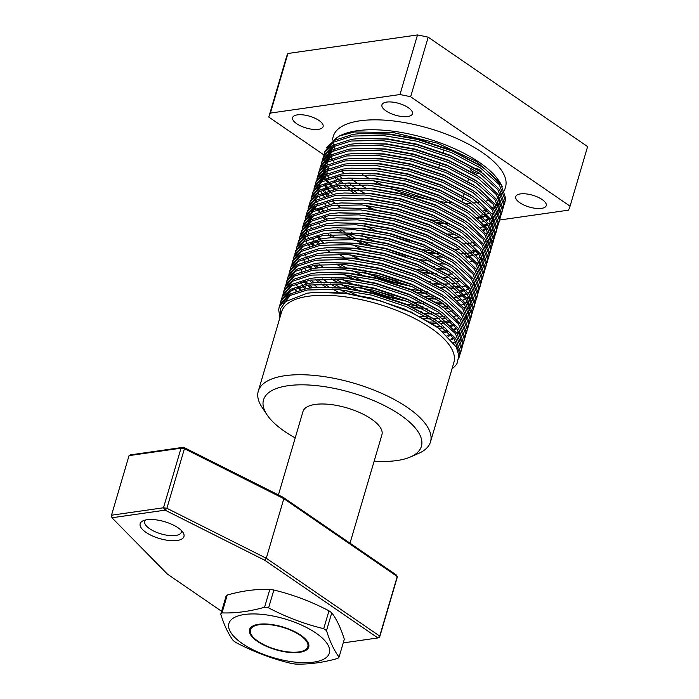 <?xml version="1.0" encoding="UTF-8"?>
<svg xmlns="http://www.w3.org/2000/svg" width="699" height="699" viewBox="0 0 699 699"><rect width="100%" height="100%" fill="white"/><g stroke="black" fill="none" stroke-linecap="round" stroke-linejoin="round"><path stroke-width="1.05" d="M350.007 543.184L381.925 434.752A41.145 15.876 -163.6 0 0 360.23 412.821A41.145 15.876 -163.6 0 0 315.197 404.433A41.145 15.876 -163.6 0 0 302.982 411.519L278.429 494.936M479.715 173.387A5.609 2.167 16.4 0 1 473.695 172.129A5.609 2.167 16.4 0 1 470.899 169.219A5.609 2.167 16.4 0 1 471.851 168.415M445.289 148.205A15.894 6.134 16.4 0 1 445.787 147.926M318.386 129.332A15.894 6.134 16.4 0 1 300.989 126.082A15.894 6.134 16.4 0 1 292.61 117.615A15.894 6.134 16.4 0 1 297.328 114.872A15.894 6.134 16.4 0 1 314.725 118.114A15.894 6.134 16.4 0 1 323.104 126.589A15.894 6.134 16.4 0 1 318.386 129.332M407.718 116.541A15.894 6.134 16.4 0 1 390.322 113.299A15.894 6.134 16.4 0 1 381.934 104.833A15.894 6.134 16.4 0 1 386.661 102.089A15.894 6.134 16.4 0 1 404.057 105.331A15.894 6.134 16.4 0 1 412.436 113.806A15.894 6.134 16.4 0 1 407.718 116.541M541.515 208.372A15.894 6.134 16.4 0 1 524.11 205.122A15.894 6.134 16.4 0 1 515.731 196.655A15.894 6.134 16.4 0 1 520.449 193.911A15.894 6.134 16.4 0 1 537.846 197.153A15.894 6.134 16.4 0 1 546.234 205.628A15.894 6.134 16.4 0 1 541.515 208.372M374.157 461.139A82.29 31.752 -163.6 0 0 396.962 460.545A82.29 31.752 -163.6 0 0 410.4 456.98A82.29 31.752 -163.6 0 0 392.392 409.902A82.29 31.752 -163.6 0 0 287.944 385.726A82.29 31.752 -163.6 0 0 267.001 414.778A82.29 31.752 -163.6 0 0 295.214 437.906M267.001 414.778L262.09 407.395A89.769 34.644 16.4 0 1 258.281 391.169A89.769 34.644 16.4 0 1 284.939 375.704A89.769 34.644 16.4 0 1 383.183 394.018A89.769 34.644 16.4 0 1 430.514 441.864A89.769 34.644 16.4 0 1 418.526 453.441L410.4 456.98M430.514 441.864L453.904 362.414A89.769 34.644 -163.6 0 0 406.565 314.567A89.769 34.644 -163.6 0 0 308.32 296.262A89.769 34.644 -163.6 0 0 281.662 311.719L258.281 391.169M280.168 316.813L280.64 308.539L285.568 301.627L307.394 293.169L315.922 292.252L346.433 293.554L380.343 300.832L412.445 312.907L438.395 328.058L456.29 347.01L458.885 355.739L457.024 363.445A93.509 36.086 16.4 0 1 452.026 368.801M483.376 210.915A89.769 34.644 -163.6 0 0 486.661 209.971M492.411 207.638A89.769 34.644 -163.6 0 0 494.761 206.319M495.914 205.567A89.769 34.644 -163.6 0 0 497.889 204.012M498.841 203.112A89.769 34.644 -163.6 0 0 499.925 201.906M501.218 200.08A89.769 34.644 -163.6 0 0 501.69 199.224M499.837 182.221L498.806 180.674A89.769 34.644 -163.6 0 0 357.032 130.739A89.769 34.644 -163.6 0 0 342.37 134.627L339.102 136.052L326.669 147.428M502.38 186.703L499.934 182.36L476.106 161.251L437.434 143.199L393.231 132.53L354.402 131.971L339.102 136.052M340.806 135.353A89.769 34.644 -163.6 0 0 333.24 140.988M331.466 143.583A89.769 34.644 -163.6 0 0 330.382 146.205A89.769 34.644 -163.6 0 0 330.146 147.087M329.902 148.616A89.769 34.644 -163.6 0 0 329.867 151.22M330.007 152.513A89.769 34.644 -163.6 0 0 330.531 154.881M330.985 156.253A89.769 34.644 -163.6 0 0 331.903 158.437M332.523 159.669A89.769 34.644 -163.6 0 0 333.912 162.019M341.462 170.958A89.769 34.644 -163.6 0 0 344.415 173.658M352.086 179.634A89.769 34.644 -163.6 0 0 356.586 182.666M359.688 184.606A89.769 34.644 -163.6 0 0 365.446 187.926M378.456 194.383A89.769 34.644 -163.6 0 0 379.767 194.969M451.842 213.055A89.769 34.644 -163.6 0 0 452.515 213.099M350.339 184.606A93.509 36.086 -163.6 0 0 355.005 187.629M358.203 189.569A93.509 36.086 -163.6 0 0 364.764 193.221M476.657 217.485A93.509 36.086 -163.6 0 0 477.461 217.372A93.509 36.086 -163.6 0 0 480.615 216.856M339.478 176.008L342.519 178.673M324.17 154.392L324.554 152.74L333.659 142.142L352.488 136.078L382.432 135.405L417.259 141.259L451.685 152.705L480.475 167.943L499.269 184.615L505.22 200.141L504.119 204.658M482.546 216.48A93.509 36.086 -163.6 0 0 485.901 215.676M491.781 213.728A93.509 36.086 -163.6 0 0 493.04 213.195M504.232 203.75L504.923 202.194M504.704 203.06L505.726 198.42L500.965 184.519L485.464 169.385L480.982 166.222L452.183 150.984L417.766 139.538L388.434 134.208L361.689 133.422L352.995 134.357L334.166 140.42L325.061 151.019L324.554 152.74M279.923 317.643L278.691 309.727L279.251 306.669L288.355 296.07L307.184 290.006L337.128 289.334L371.955 295.188L406.381 306.634L435.171 321.872L453.966 338.552L459.916 354.07L458.701 358.849M458.832 357.879L459.619 356.123M459.4 356.997L460.423 352.348L455.661 338.456L440.16 323.314L435.678 320.151L406.879 304.913L372.462 293.466L343.13 288.137L316.385 287.35L307.691 288.285L288.862 294.349L279.757 304.947L279.251 306.669M280.334 303.357L280.71 301.706L289.814 291.107L308.643 285.043L338.587 284.371L373.415 290.225L407.84 301.671L436.63 316.909L455.425 333.58L461.375 349.098L460.274 353.615M460.859 352.025L461.882 347.377L457.12 333.484L441.619 318.351L437.137 315.188L408.347 299.95L373.921 288.504L344.59 283.174L317.844 282.387L309.15 283.322L290.321 289.386L281.216 299.985L280.71 301.706M281.793 298.394L282.178 296.743L291.273 286.136L310.103 280.072L340.046 279.399L374.874 285.262L409.299 296.699L438.098 311.946L456.893 328.617L462.834 344.135L461.742 348.652M462.319 347.062L463.341 342.414L458.588 328.521L443.079 313.379L438.605 310.225L409.806 294.978L375.38 283.541L346.049 278.202L319.312 277.416L310.609 278.351L291.78 284.414L282.684 295.022L282.178 296.743M283.252 293.423L283.637 291.771L292.741 281.173L311.562 275.109L341.505 274.436L376.333 280.29L410.759 291.736L439.557 306.975L458.352 323.654L464.302 339.172L463.201 343.69M463.778 342.099L464.809 337.451L460.047 323.558L444.538 308.416L440.064 305.262L411.265 290.015L376.84 278.569L347.508 273.239L320.771 272.453L312.069 273.388L293.248 279.451L284.144 290.05L283.637 291.771M284.711 288.46L285.096 286.808L294.2 276.21L313.03 270.146L342.973 269.473L377.801 275.327L412.227 286.773L441.017 302.012L459.811 318.683L465.761 334.209L464.66 338.727M465.246 337.128L466.268 332.488L461.506 318.587L446.006 303.453L441.523 300.29L412.725 285.052L378.308 273.606L348.976 268.276L322.23 267.49L313.536 268.425L294.707 274.489L285.603 285.087L285.096 286.808M286.179 283.497L286.555 281.846L295.66 271.238L314.489 265.174L344.432 264.51L379.26 270.364L413.686 281.802L442.476 297.049L461.27 313.72L467.22 329.238L466.119 333.755M453.564 342.667L456.098 341.593M466.705 332.165L467.727 327.516L462.974 313.624L447.465 298.482L442.983 295.327L414.192 280.081L379.767 268.643L350.435 263.313L323.689 262.518L314.996 263.462L296.166 269.526L287.062 280.124L286.555 281.846M287.639 278.525L288.023 276.874L297.119 266.275L315.948 260.211L345.891 259.539L380.719 265.393L415.145 276.839L443.944 292.086L462.738 308.757L468.68 324.275L467.587 328.792M450.706 339.111L453.686 338.185M468.164 327.202L469.186 322.554L464.433 308.661L448.924 293.519L444.45 290.365L415.652 275.118L381.226 263.68L351.894 258.342L325.157 257.555L316.455 258.49L297.625 264.554L288.53 275.161L288.023 276.874M289.098 273.562L289.482 271.911L298.587 261.312L317.407 255.249L347.351 254.576L382.178 260.43L416.604 271.876L445.403 287.114L464.197 303.794L470.147 319.312L469.046 323.829M447.08 335.337L450.567 334.568M456.569 332.707L459.025 331.667M469.623 322.23L470.654 317.591L465.892 303.689L450.383 288.556L445.91 285.393L417.111 270.155L382.685 258.709L353.353 253.379L326.616 252.592L317.914 253.527L299.093 259.591L289.989 270.19L289.482 271.911M290.557 268.599L290.941 266.948L300.046 256.35L318.875 250.286L348.818 249.613L383.646 255.467L418.072 266.913L446.862 282.151L465.656 298.822L471.607 314.34L470.506 318.858M442.519 331.282L446.617 330.714M453.703 329.159L456.613 328.259M471.091 317.267L472.113 312.619L467.351 298.726L451.851 283.584L447.369 280.43L418.579 265.192L384.153 253.746L354.821 248.416L328.076 247.629L319.382 248.564L300.553 254.628L291.448 265.227L290.941 266.948M292.025 263.628L292.4 261.985L301.505 251.378L320.334 245.314L350.278 244.641L385.105 250.504L419.531 261.942L448.321 277.188L467.124 293.86L473.066 309.377L471.965 313.895M450.051 325.393L453.485 324.642M472.55 312.304L473.572 307.656L468.819 293.763L453.31 278.621L448.828 275.467L420.038 260.22L385.612 248.783L356.28 243.444L329.535 242.658L320.841 243.593L302.012 249.657L292.907 260.264L292.4 261.985M293.484 258.665L293.868 257.014L302.964 246.415L321.793 240.351L351.737 239.678L386.564 245.532L420.99 256.979L449.789 272.217L468.583 288.897L474.534 304.414L473.433 308.932M473.04 309.753L472.14 311.247M466.408 316.586L465.211 317.302M451.012 322.152L447.177 322.781M445.473 321.348L449.536 320.78M456.622 319.233L459.531 318.325M474.009 307.342L475.032 302.693L470.278 288.801L454.769 273.659L450.296 270.496L421.497 255.257L387.071 243.811L357.739 238.481L331.003 237.695L322.3 238.63L303.471 244.694L294.375 255.292L293.868 257.014M294.943 253.702L295.327 252.051L304.432 241.452L323.253 235.388L353.196 234.715L388.024 240.57L422.449 252.016L451.248 267.254L470.043 283.925L475.993 299.443L474.892 303.96M475.005 303.06L475.696 301.505M475.469 302.37L476.5 297.73L471.738 283.829L456.229 268.696L451.755 265.533L422.956 250.294L388.53 238.848L359.199 233.518L332.462 232.732L323.759 233.667L304.939 239.731L295.834 250.329L295.327 252.051M296.402 248.739L296.787 247.088L305.891 236.48L324.72 230.417L354.664 229.753L389.492 235.607L423.917 247.044L452.707 262.291L471.502 278.962L477.452 294.48L476.351 298.997M448.391 311.413L452.463 310.845M463.874 307.875L466.329 306.835M476.936 297.407L477.959 292.759L473.197 278.866L457.696 263.724L453.214 260.57L424.424 245.323L389.998 233.885L360.667 228.547L333.921 227.76L325.227 228.695L306.398 234.759L297.293 245.366L296.787 247.088M297.87 243.768L298.246 242.116L307.35 231.518L326.18 225.454L356.123 224.781L390.951 230.635L425.376 242.081L454.167 257.328L472.97 273.999L478.911 289.517L477.81 294.034M465.333 302.912L467.788 301.872M478.396 292.444L479.418 287.796L474.665 273.903L459.156 258.761L454.673 255.607L425.883 240.36L391.457 228.914L362.126 223.584L335.38 222.798L326.686 223.732L307.857 229.796L298.753 240.395L298.246 242.116M299.329 238.805L299.714 237.153L308.809 226.555L327.639 220.491L357.582 219.818L392.41 225.672L426.836 237.118L455.634 252.356L474.429 269.028L480.379 284.554L479.278 289.071M457.364 300.561L460.79 299.81M466.792 297.949L469.256 296.909M479.855 287.472L480.886 282.833L476.124 268.932L460.615 253.798L456.141 250.635L427.342 235.397L392.917 223.951L363.585 218.621L336.848 217.835L328.146 218.77L309.316 224.833L300.221 235.432L299.714 237.153M300.788 233.842L301.173 232.19L310.277 221.583L329.098 215.519L359.041 214.855L393.869 220.709L428.295 232.147L457.094 247.394L475.888 264.065L481.838 279.583L480.737 284.1M458.824 295.598L462.257 294.847M463.926 294.401L466.836 293.501M468.26 292.977L470.715 291.937M481.314 282.51L482.345 277.861L477.583 263.969L462.074 248.827L457.6 245.672L428.802 230.434L394.376 218.988L365.044 213.658L338.307 212.863L329.605 213.807L310.784 219.87L301.68 230.469L301.173 232.19M302.248 228.87L302.632 227.219L311.737 216.62L330.566 210.556L360.509 209.883L395.337 215.738L429.763 227.184L458.553 242.431L477.347 259.102L483.297 274.62L482.196 279.137M460.283 290.635L463.717 289.884M482.782 277.547L483.804 272.898L479.042 259.006L463.542 243.864L459.06 240.709L430.269 225.462L395.844 214.025L366.512 208.686L339.766 207.9L331.073 208.835L312.243 214.899L303.139 225.506L302.632 227.227M303.716 223.907L304.1 222.256L313.196 211.657L332.025 205.593L361.968 204.921L396.796 210.775L431.222 222.221L460.012 237.459L478.815 254.139L484.756 269.657L483.656 274.174M455.696 286.59L459.767 286.022M484.241 272.584L485.263 267.935L480.51 254.034L465.001 238.901L460.519 235.738L431.729 220.5L397.303 209.053L367.971 203.724L341.226 202.937L332.532 203.872L313.702 209.936L304.598 220.535L304.1 222.256M305.175 218.944L305.559 217.293L314.655 206.694L333.484 200.63L363.428 199.958L398.255 205.812L432.681 217.258L461.48 232.496L480.274 249.167L486.224 264.685L485.123 269.202M485.7 267.612L486.731 262.964L481.969 249.071L466.46 233.938L461.987 230.775L433.188 215.537L398.762 204.091L369.43 198.761L342.693 197.974L333.991 198.909L315.162 204.973L306.066 215.572L305.559 217.293M306.634 213.973L307.018 212.33L316.123 201.723L334.952 195.659L364.887 194.986L399.714 200.849L434.14 212.286L462.939 227.533L481.733 244.204L487.684 259.722L486.583 264.239M487.159 262.649L488.19 258.001L483.428 244.108L467.919 228.966L463.446 225.812L434.647 210.565L400.221 199.128L370.889 193.789L344.153 193.003L335.45 193.938L316.63 200.001L307.525 210.609L307.018 212.33M308.093 209.01L308.477 207.358L317.582 196.76L336.411 190.696L366.355 190.023L401.182 195.877L435.608 207.323L464.398 222.562L483.192 239.241L489.143 254.759L488.042 259.277M488.627 257.686L489.649 253.038L484.888 239.145L469.387 224.003L464.905 220.849L436.115 205.602L401.689 194.156L372.357 188.826L345.612 188.04L336.918 188.975L318.089 195.038L308.984 205.637L308.477 207.358M309.561 204.047L309.945 202.395L319.041 191.797L337.87 185.733L367.814 185.06L402.641 190.914L437.067 202.361L465.866 217.599L484.66 234.27L490.602 249.788L489.501 254.314M477.024 263.191L479.479 262.142M490.086 252.715L491.109 248.075L486.355 234.174L470.846 219.04L466.364 215.877L437.574 200.639L403.148 189.193L373.816 183.863L347.071 183.077L338.377 184.012L319.548 190.076L310.452 200.674L309.945 202.395M311.02 199.084L311.404 197.433L320.5 186.825L339.33 180.761L369.273 180.097L404.101 185.951L438.526 197.389L467.325 212.636L486.12 229.307L492.07 244.825L490.969 249.342M478.483 258.219L480.947 257.18M491.546 247.752L492.577 243.103L487.815 229.211L472.306 214.069L467.832 210.915L439.033 195.668L404.607 184.23L375.276 178.9L348.539 178.105L339.836 179.049L321.007 185.113L311.911 195.711L311.404 197.433M312.479 194.112L312.864 192.461L321.968 181.862L340.797 175.798L370.732 175.126L405.569 180.98L439.986 192.426L468.784 207.673L487.579 224.344L493.529 239.862L492.428 244.379M465.91 256.62L468.531 256.227M470.514 255.878L473.948 255.126M475.617 254.681L478.527 253.772M493.005 242.789L494.036 238.141L489.274 224.248L473.765 209.106L469.291 205.952L440.492 190.705L406.067 179.259L376.744 173.929L349.998 173.142L341.304 174.077L322.475 180.141L313.37 190.74L312.864 192.461M313.938 189.149L314.323 187.498L323.427 176.899L342.257 170.836L372.2 170.163L407.028 176.017L441.453 187.463L470.244 202.701L489.038 219.372L494.988 234.899L493.887 239.416M493.494 240.229L492.603 241.732M486.862 247.062L485.674 247.778M476.578 251.439L473.337 252.243M471.467 252.627L467.64 253.265M471.974 250.915L475.407 250.155M485.062 246.668L487.116 245.506M488.103 244.86L489.781 243.593M490.584 242.894L491.921 241.531M492.542 240.779L493.555 239.311M494.001 238.508L494.691 236.952M494.473 237.817L495.495 233.178L490.733 219.276L475.233 204.143L470.75 200.98L441.96 185.742L407.534 174.296L378.203 168.966L351.457 168.179L342.763 169.114L323.934 175.178L314.83 185.777L314.323 187.498M315.406 184.187L315.791 182.535L324.886 171.937L343.716 165.873L373.659 165.2L408.487 171.054L442.913 182.491L471.711 197.738L490.506 214.41L496.447 229.927L495.355 234.445M473.433 245.943L476.867 245.192M495.469 233.545L496.159 231.989M495.932 232.854L496.954 228.206L492.201 214.313L476.692 199.171L472.209 196.017L443.419 180.779L408.994 169.333L379.662 164.003L352.916 163.217L344.223 164.151L325.393 170.215L316.298 180.814L315.791 182.535M316.865 179.215L317.25 177.572L326.354 166.965L345.175 160.901L375.118 160.228L409.946 166.091L444.372 177.529L473.171 192.775L491.965 209.447L497.915 224.964L496.814 229.482M497.391 227.891L498.422 223.243L493.66 209.351L478.151 194.208L473.677 191.054L444.879 175.807L410.453 164.37L381.121 159.031L354.384 158.245L345.682 159.18L326.852 165.244L317.757 175.851L317.25 177.572M318.325 174.252L318.709 172.601L327.814 162.002L346.643 155.938L376.586 155.265L411.414 161.12L445.831 172.566L474.63 187.804L493.424 204.484L499.374 220.002L498.273 224.519M485.796 233.396L488.251 232.356L486.023 233.711M498.85 222.929L499.881 218.28L495.119 204.388L479.61 189.246L475.137 186.083L446.338 170.844L411.921 159.398L382.589 154.068L355.843 153.282L347.15 154.217L328.32 160.281L319.216 170.879L318.709 172.601M319.793 169.289L320.168 167.638L329.273 157.039L348.102 150.975L378.045 150.302L412.873 156.157L447.299 167.603L476.089 182.841L494.883 199.512L500.834 215.03L499.733 219.547M482.93 229.857L485.84 228.949M500.318 217.957L501.34 213.317L496.578 199.416L481.078 184.283L476.596 181.12L447.806 165.881L413.38 154.435L384.048 149.105L357.303 148.319L348.609 149.254L329.779 155.318L320.675 165.916L320.168 167.638M321.252 164.326L321.636 162.675L330.732 152.067L349.561 146.004L379.505 145.331L414.332 151.194L448.758 162.631L477.557 177.878L496.351 194.549L502.293 210.067L501.2 214.584M488.208 225.183L485.464 226.135M483.883 226.607L480.641 227.42M484.39 224.886L487.299 223.977M488.715 223.462L491.17 222.422M501.314 213.684L502.004 212.129M501.777 212.994L502.799 208.346L498.046 194.453L482.537 179.311L478.064 176.157L449.265 160.91L414.839 149.472L385.507 144.134L358.77 143.347L350.068 144.282L331.239 150.346L322.143 160.953L321.636 162.675M322.711 159.355L323.095 157.703L332.2 147.105L351.02 141.041L380.964 140.368L415.791 146.222L450.217 157.668L479.016 172.906L497.81 189.586L503.761 205.104L502.66 209.621M485.849 219.923L488.758 219.014M490.182 218.499L492.638 217.459M503.236 208.031L504.267 203.383L499.505 189.49L483.996 174.348L479.523 171.194L450.724 155.947L416.298 144.501L386.966 139.171L360.23 138.385L351.527 139.319L332.698 145.383L323.602 155.982L323.095 157.703M294.707 288.696L296.393 290.959M298.866 287.228L300.998 289.613M300.325 282.256L302.457 284.65M303.716 285.952L306.363 288.504M310.365 287.918L307.315 285.253M305.874 283.89L303.41 281.409M305.175 280.989L307.822 283.532M309.386 284.93L312.663 287.656M436.779 326.879L441.654 326.555M437.723 323.637L432.375 323.751M310.845 279.967L314.122 282.693M429.675 322.003L435.372 322.003M317.564 287.28L344.528 287.953L372.847 293.091L406.102 304.135L433.922 318.849L438.282 321.924L443.114 321.592M439.182 318.674L433.834 318.788M430.287 318.744L423.262 318.412M325.664 286.94L321.103 283.916M317.521 279.233L321.54 282.151M324.048 283.846L328.958 286.957M332.479 289.028L339.33 292.741M419.383 316.332L427.168 316.892M439.732 316.944L444.573 316.621M431.746 313.781L424.599 313.44M411.134 311.972L410.103 311.824M349.649 294.008L348.845 293.641M336.577 287.534L330.243 283.908M327.123 281.977L322.562 278.953M309.561 266.092L312.208 268.634M333.939 284.056L341.077 287.927M345.717 290.225L357.023 295.24M403.262 308.871L404.712 309.133M420.667 311.343L421.471 311.422M426.67 308.512L426.058 308.469M421.619 308.102L411.239 306.809M350.304 288.678L342.038 284.676M337.468 282.256L331.702 278.936M299.993 236.306L299.705 237.983M315.232 265.07L318.508 267.796M335.398 279.093L341.802 282.579M347.176 285.253L359.137 290.539M404.214 303.812L417.041 305.821M422.126 306.38L422.93 306.459M442.616 307.018L447.5 306.695M443.568 303.777L437.985 303.89M414.061 302.047L412.698 301.846M405.175 300.561L387.849 296.603L360.099 287.298M353.03 284.283L343.497 279.714M339.496 277.599L338.936 277.293M343.261 277.608L344.004 277.992M358.753 284.816L360.605 285.576M372.139 289.91L393.659 296.236M435.521 302.134L441.218 302.143M436.132 298.884L429.597 298.587M354.498 279.32L344.957 274.751M340.963 272.636L340.396 272.33M307.857 244.012L309.543 246.266M350.103 275.327L362.065 280.614M407.141 293.877L409.098 294.235M425.857 296.525L433.013 297.031M426.006 293.204L416.98 292.112M342.423 267.673L336.088 264.047M312.47 245.366L310.505 243.025M312.016 242.536L314.148 244.93M339.784 264.196L346.188 267.682M351.562 270.364L361.671 274.882M410.558 289.272L421.427 290.924M426.512 291.483L427.316 291.562M447.002 292.121L442.694 289.063L414.874 274.34L381.61 263.296L353.301 258.158L325.157 257.555M409.553 285.664L392.235 281.706L364.476 272.4M357.416 269.386L356.149 268.809M313.938 240.404L311.964 238.062M308.766 233.483L307.778 231.736M307.062 230.286L306.651 229.342M305.839 216.437L305.55 218.123M316.874 241.269L319.513 243.811M326.293 249.438L330.312 252.356M363.131 269.919L364.983 270.679M376.525 275.013L398.037 281.348M439.907 287.245L445.595 287.245M327.796 252.522L354.76 253.195L383.078 258.333L416.333 269.377L444.153 284.091L448.513 287.167L453.345 286.835M449.413 283.908L444.066 284.03M440.519 283.986L433.983 283.689M318.333 236.306L320.981 238.848M429.431 281.557L430.234 281.627M457.163 281.627L458.605 281.444M435.442 278.726L434.822 278.683M359.076 258.883L350.802 254.882M366.058 259.984L367.91 260.744M442.484 277.302L448.522 277.32M436.901 273.755L436.29 273.711M431.851 273.344L421.471 272.051M317.862 222.675L319.993 225.061M330.671 234.541L334.699 237.459M414.446 269.045L427.272 271.063M444.905 269.089L437.749 268.748M363.262 249.526L361.995 248.949M368.976 250.059L370.828 250.819M415.905 264.082L417.871 264.44M433.817 266.66L434.621 266.73M446.364 264.126L439.828 263.829M425.752 262.317L424.389 262.116M364.721 244.554L355.188 239.984M350.627 237.564L344.852 234.252M341.741 232.321L337.18 229.298M324.869 219.337L322.414 216.856M316.07 208.66L315.083 206.904M314.375 205.462L313.956 204.51M318.089 209.254L319.775 211.509M324.179 216.437L326.826 218.979M340.125 229.228L345.035 232.33M348.556 234.401L355.695 238.272M360.334 240.57L370.444 245.087M383.83 250.181L405.35 256.516M419.33 259.478L430.2 261.129M427.211 257.354L425.857 257.153M322.702 210.609L320.736 208.267M317.538 203.689L316.542 201.941M315.834 200.491L315.415 199.547M361.794 235.598L373.755 240.884M418.832 254.156L420.789 254.515M437.548 256.804L444.704 257.311M465.42 253.554L460.851 253.973M437.696 253.484L427.316 252.19M323.707 202.815L325.839 205.2M373.362 235.161L375.214 235.921M422.248 249.543L433.118 251.203M459.645 249.15L454.289 249.272M369.107 229.665L367.84 229.089M322.475 194.357L324.161 196.611M364.721 225.672L374.821 230.189M388.216 235.292L409.728 241.618M421.75 244.222L423.716 244.58M431.598 242.457L430.234 242.256M339.941 207.219L336.997 204.964M335.205 203.505L332.165 200.84M327.088 195.711L325.114 193.37M324.187 192.164L322.641 189.945M323.934 189.385L325.62 191.648M326.634 192.88L328.766 195.274M360.798 218.027L361.54 218.403M372.034 219.731L370.767 219.163M328.547 190.748L326.582 188.407M325.647 187.192L324.1 184.973M325.393 184.422L327.088 186.685M362.265 213.055L362.999 213.44M377.748 220.264L379.601 221.024M454.525 237.59L460.213 237.59M455.128 234.331L447.98 233.99M327.115 182.229L325.559 180.01M324.843 178.865L323.855 177.109M323.139 175.667L322.728 174.715M326.852 179.46L328.547 181.714M329.552 182.946L331.684 185.34M332.942 186.65L335.59 189.193M450.051 229.071L449.44 229.027M373.685 209.228L365.42 205.226M339.592 188.608L336.551 185.943M328.574 177.266L327.018 175.047M326.302 173.902L325.315 172.146M324.598 170.696L324.187 169.752M334.41 181.679L337.058 184.221M338.613 185.619L341.89 188.346M445.508 226.93L446.312 227.009M446.469 223.689L437.443 222.597M353.432 192.601L348.871 189.569M343.008 185.086L345.787 187.358M341.051 183.636L338.01 180.98M336.56 179.617L334.105 177.127M327.761 168.931L326.774 167.183M326.066 165.733L325.647 164.789M324.878 162.692L324.371 160.779M324.187 159.791L323.978 157.965M323.952 157.022L324.048 155.292M335.87 176.716L338.517 179.259M340.072 180.657L343.349 183.383M345.289 184.886L349.308 187.804M351.815 189.508L356.726 192.609M431.021 219.757L441.89 221.408M332.165 140.141L333.301 136.279A89.769 34.644 16.4 0 1 359.959 120.813A89.769 34.644 16.4 0 1 458.203 139.118A89.769 34.644 16.4 0 1 505.534 186.965L504.407 190.81M502.852 191.972A89.769 34.644 16.4 0 1 501.76 193.186M500.807 194.086A89.769 34.644 16.4 0 1 498.833 195.633M489.58 200.036A89.769 34.644 16.4 0 1 486.303 200.98M298.945 651.914A29.926 11.551 -163.6 0 0 303.829 650.612A29.926 11.551 -163.6 0 0 297.285 633.495A29.926 11.551 -163.6 0 0 259.303 624.705A29.926 11.551 -163.6 0 0 251.684 635.269A29.926 11.551 -163.6 0 0 298.945 651.914M323.952 154.942L268.774 117.065A157.1 60.63 16.4 0 1 270.391 113.081L287.936 53.491L417.504 34.95L399.968 94.54A157.1 60.63 16.4 0 1 410.645 96.768L428.19 37.178L587.606 146.589L570.069 206.179A157.1 60.63 16.4 0 1 568.444 210.163L499.654 220.01M270.391 113.081L399.968 94.54M410.645 96.768L570.069 206.179M287.936 53.491A157.1 60.63 16.4 0 0 286.31 57.484L268.774 117.065M417.504 34.95A157.1 60.63 16.4 0 1 428.19 37.178M478.308 202.509A89.769 34.644 16.4 0 1 473.686 203.016M470.995 203.217A89.769 34.644 16.4 0 1 465.359 203.409M450.252 202.78A89.769 34.644 16.4 0 1 441.06 201.723M431.711 200.176A89.769 34.644 16.4 0 1 390.086 188.136M381.374 184.457A89.769 34.644 16.4 0 1 372.969 180.429M368.373 177.992A89.769 34.644 16.4 0 1 362.606 174.671M334.821 148.503A89.769 34.644 16.4 0 1 333.86 146.187M333.458 144.946A89.769 34.644 16.4 0 1 332.934 142.587M363.777 192.88L358.002 189.56M489.615 213.291L486.539 214.104M484.765 214.497L481.122 215.135M315.922 292.252L343.069 292.916L371.387 298.062L404.642 309.107L432.463 323.82L437.591 327.464M283.427 303.777L290.941 294.681M440.16 323.314L439.199 322.615M284.17 302.947L284.24 301.811M285.996 296.297L292.4 289.718M319.024 282.309L345.996 282.99L374.306 288.128L407.569 299.172L435.39 313.886L440.667 317.643M320.492 277.346L347.455 278.019L375.765 283.165L409.029 294.209L436.849 308.923L443.079 313.379M459.173 331.903L460.737 340.238M457.793 347.49L456.98 348.425M320.771 272.453L348.915 273.056L377.233 278.193L410.488 289.237L438.308 303.951L443.585 307.717M323.41 267.42L350.374 268.093L378.692 273.23L411.947 284.275L439.767 298.989L445.045 302.754M456.124 341.628L453.8 342.991M323.689 262.518L351.842 263.13L380.151 268.267L413.415 279.312L441.235 294.026L447.465 298.482M454.027 338.631L451.292 339.784M295.817 291.16L294.419 288.818M459.042 331.702L456.796 333.021M451.274 335.345L448.068 336.306M299.967 289.884L298.132 287.455M297.276 286.197L295.878 283.846M450.383 288.556L449.431 287.857M456.954 328.696L454.28 329.823M447.762 331.772L443.996 332.532M304.851 288.774L302.527 286.232M329.255 247.551L356.219 248.232L384.537 253.37L417.792 264.414L445.613 279.128L451.851 283.584M467.937 302.108L469.51 310.443M469.151 312.584L468.05 315.424M466.556 317.696L465.831 318.543M464.547 319.801L463.061 321.007M454.201 325.411L451.047 326.354M443.341 327.901L438.885 328.425M310.592 287.883L307.691 285.192M306.311 283.803L303.986 281.26M329.535 242.658L357.687 243.261L385.997 248.407L419.26 259.451L447.08 274.165L452.358 277.922M469.396 297.145L470.969 305.48M468.015 312.733L467.29 313.58M450.689 321.846L446.958 322.597M444.8 322.938L440.353 323.454M437.757 323.663L432.375 323.882M317.398 287.289L313.772 284.397M312.06 282.92L309.15 280.229M301.662 271.299L300.264 268.958M332.182 237.625L359.146 238.298L387.456 243.435L420.719 254.48L448.54 269.194L454.769 273.659M470.864 292.173L472.428 300.518M469.483 307.761L468.749 308.617M457.12 315.485L453.966 316.429M446.259 317.966L441.812 318.491M439.217 318.692L434.018 318.91M430.584 318.927L424.258 318.735M325.411 286.948L321.016 283.916M318.858 282.317L315.24 279.434M305.812 270.015L303.978 267.595M332.462 232.732L360.605 233.335L388.924 238.473L422.179 249.517L449.999 264.231L456.229 268.696M466.347 306.87L464.101 308.189M440.676 313.729L435.477 313.947M432.043 313.965L425.141 313.737M412.279 312.514L411.327 312.383M348.312 293.807L339.749 289.561M335.931 287.49L335.406 287.184M326.87 281.977L322.484 278.953M310.697 268.914L308.373 266.371M304.589 261.365L303.191 259.023M333.921 227.76L362.073 228.363L390.383 233.51L423.638 244.554L451.467 259.268L456.735 263.025M473.782 282.247L475.355 290.583M472.402 297.835L471.676 298.683M467.814 301.907L465.56 303.226M464.258 303.873L461.585 305M449.186 308.041L444.73 308.556M427.176 308.801L426.6 308.775M422.336 308.477L412.489 307.377M349.037 288.504L341.208 284.598M336.866 282.221L331.317 278.927M316.446 268.023L313.536 265.332M308.74 260.089L306.905 257.66M306.048 256.402L304.65 254.06M335.38 222.798L363.532 223.4L391.842 228.538L425.106 239.582L452.926 254.296L459.156 258.761M465.717 298.91L463.053 300.037M443.603 303.794L438.186 304.021M423.804 303.506L413.948 302.414M407.01 301.321L387.464 296.979L358.124 286.931M350.496 283.541L342.667 279.635M338.858 277.555L338.325 277.258M323.244 267.42L319.618 264.537M336.848 217.835L364.992 218.438L393.31 223.575L426.565 234.619L454.385 249.333L460.615 253.798M470.733 291.972L468.487 293.292M467.185 293.938L464.512 295.065M462.965 295.616L459.811 296.568M457.994 297.014L454.263 297.765M436.429 299.067L430.103 298.875M416.665 297.617L415.416 297.442M351.964 278.569L344.126 274.663M340.317 272.593L339.784 272.287M306.94 242.903L306.005 240.762M305.524 239.39L305.087 237.8M304.738 235.825L304.659 234.978M306.45 226.782L312.864 220.202M339.487 212.793L366.451 213.475L394.769 218.612L428.024 229.656L455.844 244.37L462.074 248.827M468.645 288.975L465.971 290.102M464.433 290.653L461.27 291.597M459.453 292.051L455.722 292.802M426.722 293.58L418.124 292.645M313.117 245.192L311.291 242.763M308.399 237.931L307.464 235.799M306.983 234.418L306.546 232.837M306.197 230.862L306.118 230.006M307.918 221.819L314.323 215.24M339.766 207.9L367.919 208.503L396.228 213.649L429.492 224.694L457.312 239.407L463.542 243.864M479.628 262.387L481.2 270.723M478.247 277.975L477.522 278.822M465.892 285.69L462.738 286.634M460.921 287.088L457.181 287.839M455.032 288.18L450.575 288.696M411.396 286.424L391.842 282.081L362.51 272.033M356.044 269.176L354.882 268.643M318.001 244.082L315.677 241.539M341.226 202.937L369.378 203.54L397.687 208.678L430.951 219.722L458.771 234.436L465.001 238.901M481.095 257.415L482.659 265.76M479.706 273.003L478.981 273.859M456.491 283.209L452.043 283.733M449.448 283.934L444.241 284.152M440.816 284.17L434.481 283.977M344.17 257.398L338.622 254.104M323.751 243.2L320.841 240.5M319.469 239.119L317.145 236.577M311.326 228.005L310.391 225.873M309.91 224.493L309.474 222.902M309.124 220.928L309.01 218.455M309.124 217.048L309.875 213.964M310.837 211.884L317.25 205.305M342.693 197.974L370.837 198.577L399.155 203.715L432.41 214.759L460.23 229.473L466.46 233.938M482.555 252.453L484.119 260.788M481.961 266.966L480.44 268.897M479.164 270.146L477.67 271.352M457.95 278.246L453.502 278.77M357.809 258.709L349.972 254.803M344.153 193.003L372.296 193.606L400.614 198.752L433.869 209.796L461.69 224.51L467.919 228.966M452.367 274.008L446.949 274.226M432.567 273.72L422.72 272.619M332.008 237.625L328.39 234.742M345.612 188.04L373.764 188.643L402.074 193.78L435.337 204.824L463.157 219.538L469.387 224.003M479.505 262.177L477.251 263.497M445.202 269.272L438.29 269.045M361.89 249.316L352.899 244.877M348.251 182.998L375.223 183.68L403.533 188.817L436.796 199.862L464.617 214.576L469.894 218.341M473.197 260.858L470.043 261.81M363.349 244.353L362.187 243.811M350.016 237.529L344.467 234.235M319.198 211.71L317.8 209.368M348.539 178.105L376.682 178.708L405.001 183.854L438.256 194.899L466.076 209.613L472.306 214.069M478.876 254.218L476.202 255.345M469.684 257.293L465.953 258.045M352.008 232.863L351.475 232.566M323.349 210.434L321.514 208.005M349.998 173.142L378.142 173.745L406.46 178.883L439.715 189.927L467.535 204.641L472.812 208.407M489.859 227.629L491.432 235.965L492.533 233.134M491.074 238.097L489.973 240.945M489.265 242.134L487.745 244.065M486.854 244.973L484.975 246.529M476.124 250.932L472.961 251.876M443.253 254.183L442.677 254.148M438.413 253.851L428.566 252.758M328.233 209.324L325.909 206.782M320.09 198.21L319.163 196.078M318.674 194.698L318.237 193.107M317.896 191.133L317.783 188.669M317.896 187.253L318.648 184.178M319.609 182.09L326.014 175.51M351.457 168.179L379.609 168.782L407.919 173.92L441.183 184.964L469.003 199.678L475.233 204.143M491.318 222.658L492.891 231.002M490.724 237.171L489.213 239.102M487.928 240.351L486.443 241.566M459.68 249.176L454.254 249.394M444.713 249.22L444.136 249.185M329.692 204.361L327.368 201.819M321.557 193.247L320.623 191.115M320.142 189.735L319.705 188.145M319.356 186.17L319.277 185.322M321.068 177.127L327.482 170.547M352.916 163.217L381.069 163.819L409.378 168.957L442.642 180.001L470.462 194.715L476.692 199.171M492.786 217.695L494.35 226.03M491.397 233.283L490.672 234.13M489.396 235.388L487.902 236.594M474.071 242.396L470.34 243.147M468.181 243.488L463.734 244.012M432.742 242.99L431.484 242.824M340.78 207.839L337.163 204.947M354.384 158.245L382.528 158.848L410.846 163.994L444.101 175.038L471.921 189.752L477.199 193.509M370.653 219.53L369.5 218.988M332.619 194.427L330.295 191.884M329.194 190.574L327.359 188.145M357.023 153.212L383.987 153.885L412.305 159.023L445.56 170.067L473.38 184.781L478.658 188.547M486.181 229.386L483.507 230.521M372.121 214.558L370.959 214.016M334.078 189.464L331.754 186.921M330.662 185.602L328.827 183.182M327.971 181.915L326.573 179.573M325.935 178.35L325.009 176.218M324.519 174.837L324.083 173.247M323.742 171.272L323.628 168.8M323.742 167.393L324.493 164.309M325.454 162.229L331.859 155.65M358.482 148.24L385.455 148.922L413.764 154.06L447.028 165.104L474.848 179.818L481.078 184.283M497.164 202.797L498.736 211.133L499.837 208.302M498.378 213.274L497.277 216.113M496.57 217.31L495.058 219.241M493.782 220.491L492.288 221.697M491.196 222.457L488.942 223.776M487.64 224.423L484.966 225.55M450.558 229.359L449.981 229.324M372.418 209.053L364.59 205.148M327.403 173.387L326.468 171.246M325.987 169.874L325.551 168.284M325.201 166.31L325.087 163.837M325.201 162.43L325.952 159.346M326.914 157.266L333.327 150.687M359.95 143.278L386.914 143.95L415.223 149.097L448.487 160.141L476.307 174.855L481.585 178.612M498.632 197.834L500.196 206.17M498.038 212.339L496.517 214.27M495.617 215.178L493.747 216.734M492.655 217.494L490.41 218.813M489.108 219.46L486.434 220.587M484.888 221.137L481.733 222.081M447.185 224.064L438.588 223.13M353.178 192.601L348.784 189.578M328.862 168.415L327.927 166.283M327.447 164.903L327.01 163.313M326.66 161.338L326.547 158.874M326.66 157.458L327.412 154.383M328.373 152.295L334.786 145.724M361.409 138.315L388.373 138.987L416.691 144.125L449.946 155.169L477.766 169.883L483.044 173.649M486.355 216.174L483.192 217.118M481.375 217.572L477.644 218.315M362.868 133.352L389.832 134.025L418.151 139.162L451.405 150.206L479.226 164.92L484.503 168.686M495.582 207.559L493.328 208.879M487.815 211.203L484.66 212.155M475.477 168.389A5.609 2.167 16.4 0 1 481.663 172.391A5.609 2.167 16.4 0 1 481.585 172.566M301.077 635.4A30.861 11.909 -163.6 0 0 269.901 624.294A30.861 11.909 -163.6 0 0 249.517 629.598A30.861 11.909 -163.6 0 0 257.171 641.219A30.861 11.909 -163.6 0 0 288.346 652.316A30.861 11.909 -163.6 0 0 308.722 647.021A30.861 11.909 -163.6 0 0 301.077 635.4M241.871 643.246A52.364 20.21 -163.6 0 0 313.309 662.18A52.364 20.21 -163.6 0 0 316.376 633.364A52.364 20.21 -163.6 0 0 244.938 614.43A52.364 20.21 -163.6 0 0 241.871 643.246M227.245 595.041C242.072 590.821 256.262 588.942 269.823 589.397L264.572 607.248C249.63 611.476 235.441 613.355 221.994 612.892L227.245 595.041A63.592 24.535 -163.6 0 0 226.013 596.361L220.753 614.211C224.248 625.378 228.433 634.194 233.3 640.668A63.592 24.535 -163.6 0 0 234.672 641.647A63.592 24.535 -163.6 0 0 236.096 642.617C253.781 651.896 272.147 658.834 291.212 663.421A63.592 24.535 -163.6 0 0 295.249 664.05C308.696 664.522 322.886 662.635 337.818 658.406A63.592 24.535 -163.6 0 0 339.059 657.077C334.183 650.603 330.007 641.787 326.512 630.629A63.592 24.535 -163.6 0 0 325.14 629.65A63.592 24.535 -163.6 0 0 323.716 628.681C304.659 624.085 286.284 617.147 268.599 607.868L273.851 590.017C292.916 594.613 311.291 601.551 328.976 610.83L323.716 628.681M326.512 630.629L331.763 612.778A63.592 24.535 -163.6 0 0 330.391 611.8A63.592 24.535 -163.6 0 0 328.976 610.83M331.763 612.778C336.638 619.253 340.815 628.069 344.31 639.227L339.059 657.077M221.994 612.892A63.592 24.535 -163.6 0 0 220.753 614.211M268.599 607.868A63.592 24.535 -163.6 0 0 264.572 607.248M273.851 590.017A63.592 24.535 -163.6 0 0 269.823 589.397M177.17 540.484A22.814 8.807 16.4 0 1 148.214 533.783A22.814 8.807 16.4 0 1 143.216 520.729A22.814 8.807 16.4 0 1 146.947 519.741A22.814 8.807 16.4 0 1 182.981 532.428A22.814 8.807 16.4 0 1 177.17 540.484M145.672 519.969A19.074 7.366 -163.6 0 0 144.737 521.419A19.074 7.366 -163.6 0 0 154.794 531.581A19.074 7.366 -163.6 0 0 175.667 535.478A19.074 7.366 -163.6 0 0 181.338 532.192A19.074 7.366 -163.6 0 0 181.329 530.462M264.65 560.205L266.284 558.256L283.829 498.667L184.431 448.697L166.895 508.278L266.284 558.256L379.706 636.09L397.25 576.509L283.829 498.667L283.165 497.312L396.42 575.041L397.172 577.549L379.636 637.13L379.706 636.09L377.906 637.934L264.65 560.205L165.104 510.156L111.945 517.767L167.437 574.124L221.609 611.302M163.496 507.771L181.041 448.19L129.035 455.626L111.499 515.215L163.496 507.771L166.895 508.278L165.104 510.156L163.496 507.771M343.226 642.897L377.906 637.934L379.636 637.13M129.035 455.626L130.451 454.866L183.61 447.264L283.165 497.312M184.431 448.697L183.61 447.264L181.041 448.19L184.431 448.697M111.945 517.767L111.499 515.215L111.945 517.767M470.899 169.219L471.24 168.057M438.666 167.769L439.619 164.527M443.175 152.452L443.935 149.848M485.464 169.385L483.586 167.996M361.689 133.422L364.013 133.264M483.996 174.348L482.127 172.959M360.23 138.385L362.554 138.236M482.537 179.311L480.667 177.922M358.77 143.347L361.095 143.199M357.303 148.319L359.636 148.162M479.61 189.246L477.74 187.856M355.843 153.282L358.168 153.125M478.151 194.208L476.281 192.819M473.765 209.106L471.895 207.717M470.846 219.04L468.977 217.651M347.071 183.077L349.404 182.92M338.307 212.863L340.631 212.714M457.696 263.724L455.818 262.335M331.003 237.695L333.327 237.538M453.31 278.621L451.44 277.232M328.076 247.629L330.4 247.472M326.616 252.592L328.941 252.435M448.924 293.519L447.054 292.13M446.006 303.453L444.127 302.064M322.23 267.49L324.554 267.333M444.538 308.416L442.668 307.027M319.312 277.416L321.636 277.267M441.619 318.351L439.741 316.962M317.844 282.387L320.177 282.23M316.385 287.35L318.709 287.193M438.395 328.058L436.823 326.887M461.987 201.12L462.878 198.097M463.454 196.157L464.346 193.125M467.771 181.478L468.723 178.236M470.698 171.543L471.1 170.172"/></g></svg>

